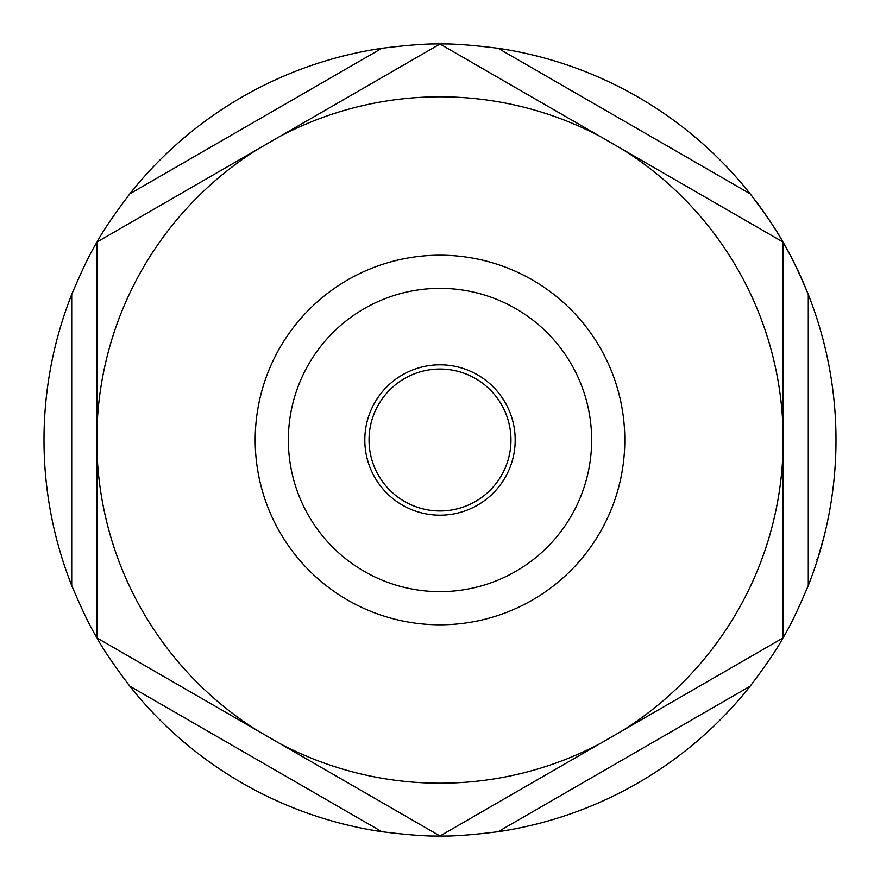 <?xml version="1.0" encoding="UTF-8"?>
<svg xmlns="http://www.w3.org/2000/svg" width="880" height="880" viewBox="0 0 880 880"><rect width="100%" height="100%" fill="white"/><g stroke="black" fill="none" stroke-linecap="round" stroke-linejoin="round"><path stroke-width="1.32" d="M97.526 638.803A396 396 0 0 1 96.591 637.197M440.935 836A396 396 0 0 1 439.065 836M783.409 637.197A396 396 0 0 1 782.474 638.803M782.474 241.197A396 396 0 0 1 783.409 242.803M439.065 44A396 396 0 0 1 440.935 44M96.591 242.803A396 396 0 0 1 97.526 241.197M369.039 440A70.961 70.961 0 0 0 440 510.961A70.961 70.961 0 0 0 510.961 440A70.961 70.961 0 0 0 440 369.039A70.961 70.961 0 0 0 369.039 440M515.185 440A75.185 75.185 0 0 0 440 364.815A75.185 75.185 0 0 0 364.815 440A75.185 75.185 0 0 0 440 515.185A75.185 75.185 0 0 0 515.185 440M591.646 440A151.646 151.646 0 0 0 440 288.354A151.646 151.646 0 0 0 288.354 440A151.646 151.646 0 0 0 440 591.646A151.646 151.646 0 0 0 591.646 440M624.8 440A184.8 184.8 0 0 0 440 255.2A184.8 184.8 0 0 0 255.2 440A184.8 184.8 0 0 0 440 624.8A184.8 184.8 0 0 0 624.8 440M71.709 294.47A396 396 0 0 0 71.709 585.53L71.709 294.47C81.994 270.127 90.442 252.637 97.053 242C102.96 230.967 113.883 214.907 129.822 193.82L381.887 48.29A396 396 0 0 0 129.822 193.82M381.887 48.29C408.111 45.023 427.482 43.593 440 44C452.507 43.593 471.878 45.023 498.113 48.29L750.178 193.82A396 396 0 0 0 498.113 48.29M750.178 193.82C766.117 214.896 777.04 230.956 782.947 242C789.547 252.626 797.995 270.116 808.291 294.47L808.291 585.53A396 396 0 0 0 776.732 231.616L776.732 231.616A396 396 0 0 0 750.178 193.82M836 440L836 438.449L836 440M823.801 537.526L817.014 561.143M808.291 585.53C798.006 609.873 789.558 627.363 782.947 638C777.04 649.033 766.117 665.093 750.178 686.18L498.113 831.71A396 396 0 0 0 750.178 686.18M498.113 831.71C471.889 834.977 452.518 836.407 440 836C427.493 836.407 408.122 834.977 381.887 831.71L129.822 686.18A396 396 0 0 0 381.887 831.71M129.822 686.18C113.883 665.104 102.96 649.044 97.053 638C90.453 627.374 82.005 609.884 71.709 585.53M622.908 149.6L782.947 242L782.947 426.8A343.2 343.2 0 0 0 622.908 149.6L600.039 136.4A343.2 343.2 0 0 0 279.961 136.4L440 44L600.039 136.4M782.947 638L782.947 453.2L782.947 638L622.908 730.4A343.2 343.2 0 0 0 782.947 453.2L782.947 426.8M600.039 743.6L440 836L279.961 743.6A343.2 343.2 0 0 0 600.039 743.6L622.908 730.4M257.092 730.4L97.053 638L97.053 453.2A343.2 343.2 0 0 0 257.092 730.4L279.961 743.6M97.053 242L97.053 426.8L97.053 242L257.092 149.6A343.2 343.2 0 0 0 97.053 426.8L97.053 453.2M257.092 149.6L279.961 136.4M782.947 242L773.498 236.544M440 44L430.551 49.456M817.509 559.592L816.629 559.592"/></g></svg>
